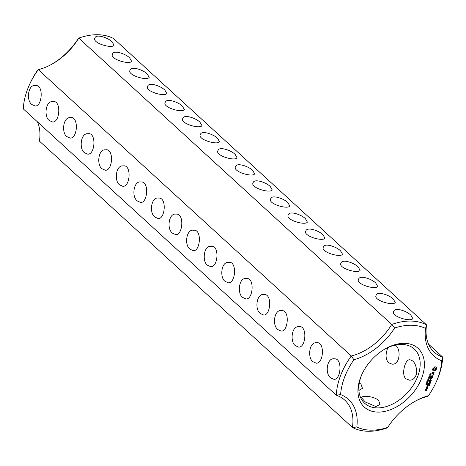 <?xml version="1.0" encoding="UTF-8"?>
<svg xmlns="http://www.w3.org/2000/svg" width="466" height="466" viewBox="0 0 466 466"><rect width="100%" height="100%" fill="white"/><g stroke="black" fill="none" stroke-linecap="round" stroke-linejoin="round"><path stroke-width="0.7" d="M37.49 121.876A51.044 33.96 132.5 0 1 39.424 141.116L352.413 427.45A63.807 42.447 132.5 0 0 387.246 427.881L387.753 427.386A60.743 40.408 132.5 0 1 356.816 427.007A54.108 35.993 132.5 0 0 340.599 394.591L336.289 395.226L23.3 108.893A63.807 42.447 132.5 0 1 29.043 85.686A63.807 42.447 132.5 0 1 38.282 69.655L351.271 355.989A63.807 42.447 132.5 0 0 336.289 395.226A51.044 33.96 132.5 0 1 344.793 400.172A51.044 33.96 132.5 0 1 352.413 427.45L356.816 427.007M387.753 427.386A54.108 35.993 132.5 0 1 415.643 400.964A54.108 35.993 132.5 0 1 428.458 395.669L427.718 396.345A51.044 33.96 132.5 0 0 414.99 401.325M378.578 400.259L380.052 404.412L375.899 406.556L365.257 401.977L360.981 397.131L364.651 396.269C370.482 396.374 375.124 397.708 378.578 400.259M359.315 382.97L360.999 384.182L362.478 388.335L358.902 390.467M295.59 345.737L298.671 347.129C306.279 347.549 307.397 324.936 298.922 326.713C291.291 325.705 289.91 342.679 295.59 345.737M330.738 377.897L333.825 379.283C340.867 380.547 343.023 357.608 334.075 358.867C327.068 357.521 324.586 373.773 330.738 377.897M313.164 361.814L316.245 363.206C323.853 363.626 324.971 341.013 316.496 342.79C308.865 341.782 307.484 358.756 313.164 361.814M278.01 329.66L281.097 331.046C288.139 332.31 290.295 309.372 281.348 310.63C274.34 309.284 271.859 325.536 278.01 329.66M260.436 313.583L263.523 314.969C270.565 316.228 272.715 293.295 263.773 294.553C256.766 293.201 254.285 309.459 260.436 313.583M242.862 297.5L245.943 298.892C252.927 300.156 255.222 277.311 246.194 278.476C238.615 277.445 237.136 294.39 242.862 297.5M225.282 281.423L228.369 282.81C235.971 283.229 237.089 260.622 228.62 262.393C220.983 261.391 219.608 278.359 225.282 281.423M207.708 265.346L210.795 266.733C218.397 267.152 219.515 244.539 211.046 246.316C203.409 245.308 202.028 262.282 207.708 265.346M190.134 249.263L193.215 250.656C200.264 251.914 202.413 228.981 193.466 230.239C186.464 228.888 183.983 245.145 190.134 249.263M67.104 136.713L70.185 138.105C77.793 138.519 78.911 115.912 70.436 117.682C62.805 116.681 61.425 133.655 67.104 136.713M172.554 233.186L175.641 234.573C182.689 235.837 184.839 212.898 175.892 214.156C168.884 212.811 166.409 229.062 172.554 233.186M154.98 217.109L158.067 218.496C165.11 219.754 167.265 196.821 158.318 198.079C151.31 196.728 148.829 212.985 154.98 217.109M137.406 201.027L140.493 202.419C147.536 203.677 149.685 180.744 140.744 182.002C133.736 180.651 131.255 196.908 137.406 201.027M119.832 184.95L122.913 186.336C130.521 186.755 131.639 164.149 123.164 165.919C115.533 164.917 114.153 181.891 119.832 184.95M102.252 168.873L105.339 170.259C112.941 170.678 114.059 148.066 105.59 149.842C97.953 148.835 96.573 165.809 102.252 168.873M84.678 152.79L87.765 154.182C95.367 154.601 96.485 131.989 88.016 133.765C80.379 132.758 78.999 149.732 84.678 152.79M49.524 120.636L52.611 122.022C60.213 122.441 61.331 99.829 52.862 101.605C45.231 100.598 43.851 117.572 49.524 120.636M31.95 104.553L35.037 105.945C42.08 107.203 44.235 84.27 35.288 85.528C28.28 84.177 25.799 100.435 31.95 104.553M51.01 64.675A54.108 35.993 132.5 0 0 78.247 38.614L78.754 38.119L391.743 324.452L394.615 328.035A60.743 40.408 132.5 0 1 425.545 328.413A54.108 35.993 132.5 0 0 441.762 360.824A60.743 40.408 132.5 0 1 436.362 381.66L436.957 380.314A63.807 42.447 132.5 0 0 442.7 357.107L441.762 360.824M425.545 328.413L426.576 324.884L113.588 38.55A63.807 42.447 132.5 0 0 78.754 38.119A51.044 33.96 132.5 0 1 51.644 64.331A51.044 33.96 132.5 0 1 38.282 69.655L37.542 70.331A60.743 40.408 132.5 0 0 29.638 84.34L29.043 85.686M428.51 344.124L442.7 357.107A51.044 33.96 132.5 0 1 434.195 352.156A51.044 33.96 132.5 0 1 426.576 324.884A63.807 42.447 132.5 0 0 391.743 324.452A51.044 33.96 132.5 0 1 351.271 355.989L353.91 359.746A54.108 35.993 132.5 0 0 394.615 328.035M353.91 359.746A60.743 40.408 132.5 0 0 340.599 394.591M428.458 395.669A60.743 40.408 132.5 0 0 436.362 381.66M378.048 412.095A39.814 26.486 132.5 0 0 424.153 368.507A39.814 26.486 132.5 0 0 385.97 348.44A39.814 26.486 132.5 0 0 361.564 375.118A39.814 26.486 132.5 0 0 378.048 412.095M436.741 368.169L436.1 366.893L434.714 366.876L432.687 368.903L432.518 369.684L433.153 370.965L434.539 370.983L436.147 369.73L436.741 368.169M434.172 372.153L433.549 372.148L432.495 373.662L432.116 373.289L432.53 372.252L431.924 373.924L432.559 373.93L433.613 372.416L433.986 372.794L433.578 373.825L434.172 372.153M430.147 374.652L429.792 374.594L430.066 373.854L430.002 374.559L430.881 373.994L430.631 374.676L430.677 374.023L430.042 374.559M430.153 375.648L429.588 374.949L430.572 374.961L430.019 375.526M429.897 376.72L428.918 376.709L430.066 376.01L429.238 375.864L430.223 375.876L429.151 376.575L429.745 376.58M429.128 377.437L429.308 376.977L429.04 377.361M429.104 378.398L428.539 377.693L429.524 377.71L428.97 378.27M433.409 374.303L433.153 374.973L431.196 375.083L433.054 375.247L432.867 376.045L433.409 374.303M432.798 376.534L430.817 376.382L430.205 377.99L430.834 376.65L431.557 376.662L431.266 377.734L431.79 376.662L432.506 376.674L432.116 378.013L432.652 376.406M428.871 379.417L428.906 379.015L428.038 379.009L429.227 378.474L428.784 379.336M428.493 380.413L427.561 380.25L428.044 380.256L428.254 379.708L427.829 379.551L428.813 379.563L428.324 380.262M427.718 381.136L427.899 380.67L427.631 381.054M427.765 382.027L426.978 381.724L427.986 381.444L427.672 381.939M427.91 381.619L427.089 381.73L427.718 381.922L427.642 381.351L427.969 381.427M430.316 379.574L431.93 378.497L430.025 378.474L431.388 378.765L429.961 379.569L430.765 380.407L429.122 380.524L431.266 380.547M430.444 382.708L430.887 381.235L428.807 381.345L429.71 381.491L429.419 382.563L429.949 381.491L430.666 381.503L430.264 382.545M426.611 383.017L426.74 382.417L427.584 382.429L427.578 382.802L426.536 382.947M427.281 382.411L427.619 382.685M426.239 383.984L426.367 383.384L427.211 383.396L427.205 383.768L426.163 383.914M426.914 383.378L427.252 383.652M426.728 385.033L425.994 384.357L426.664 384.904L427.013 384.275L426.728 385.033L425.947 384.491M427.31 386.308L426.914 386.46L427.106 386.122M430.176 383.402L428.103 383.512L430.031 383.262M429.343 385.586L429.786 384.112L427.875 384.089L427.264 385.702L427.893 384.357L428.609 384.368L428.318 385.44L428.848 384.368L429.565 384.38L429.169 385.423M426.384 387.992L427.514 387.875L427.747 386.949L426.786 386.937L426.384 387.992M427.316 388.382L426.128 388.364L426.67 388.504L426.705 389.296L427.171 388.242M426.868 389.564L426.209 389.425L425.796 390.211L425.33 390.205L425.79 389.553L425.51 389.413L425.108 390.473L426.396 390.485L426.722 389.43M361.872 374.437A36.756 24.448 132.5 0 0 364.686 403.282A36.756 24.448 132.5 0 0 377.373 407.907A36.756 24.448 132.5 0 0 413.458 384.904A36.756 24.448 132.5 0 0 414.303 349.046A36.756 24.448 132.5 0 0 385.318 348.807M406.096 378.817L409.614 380.215C413.185 380.186 415.573 377.722 416.79 372.806C416.429 364.901 414.117 360.562 409.864 359.799C404.919 358.837 400.929 375.66 406.096 378.817M387.91 347.543C385.289 354.143 385.493 359.21 388.522 362.74L392.04 364.138C400.247 365.204 401.22 348.393 395.244 345.096M436.415 367.989L435.815 366.789M432.53 369.59L432.838 369.864M433.159 370.814L434.254 370.72L435.861 369.474L436.444 368.006M432.168 373.656L431.871 373.313M431.895 373.668L432.285 373.656M433.537 372.165L433.939 372.421M433.951 372.52L433.928 372.153M430.601 373.732L430.567 374.035M431.353 374.967L433.054 375.247M430.8 376.394L431.557 376.662M431.452 376.563L432.506 376.674M427.124 381.916L426.71 381.759M427.706 381.188L427.724 381.479M431.889 378.753L431.283 378.666M430.007 378.491L431.388 378.765M429.978 379.685L430.485 380.151M429.273 380.407L430.986 380.291M428.959 381.229L429.71 381.491M429.605 381.398L430.666 381.503M428.184 383.256L429.739 383.262M427.852 384.106L428.609 384.368M428.504 384.275L429.565 384.38M426.367 387.735L427.083 387.729M426.274 388.248L426.67 388.504M427.06 389.052L426.891 388.242M425.091 390.217L426.396 390.485M410.995 315.365L412.835 318.569C410.896 322.315 390.269 316.245 393.758 311.288C394.952 306.791 407.837 311.509 410.995 315.365M393.421 299.288L395.261 302.492C393.316 306.238 372.689 300.162 376.184 295.205C377.378 290.708 390.263 295.432 393.421 299.288M375.841 283.212L377.687 286.409C375.742 290.155 355.115 284.085 358.61 279.128C359.799 274.631 372.683 279.355 375.841 283.212M358.267 267.129L360.107 270.332C358.168 274.078 337.541 268.008 341.03 263.051C342.225 258.554 355.109 263.273 358.267 267.129M340.693 251.052L342.533 254.255C340.588 258.001 319.967 251.925 323.456 246.968C324.651 242.471 337.535 247.196 340.693 251.052M323.113 234.975L324.959 238.173C323.014 241.918 302.387 235.848 305.882 230.891C307.077 226.394 319.956 231.119 323.113 234.975M305.539 218.892L307.379 222.096C305.44 225.841 284.813 219.771 288.308 214.814C289.497 210.317 302.382 215.036 305.539 218.892M287.965 202.815L289.805 206.019C287.866 209.764 267.239 203.689 270.729 198.732C271.923 194.235 284.808 198.959 287.965 202.815M270.391 186.738L272.231 189.936C270.286 193.681 249.66 187.612 253.155 182.655C254.349 178.158 267.228 182.882 270.391 186.738M252.811 170.655L254.652 173.859C252.712 177.604 232.085 171.535 235.58 166.578C236.769 162.081 249.654 166.799 252.811 170.655M235.237 154.578L237.078 157.782C235.138 161.527 214.511 155.452 218.001 150.495C219.195 145.998 232.08 150.722 235.237 154.578M217.663 138.501L219.503 141.705C217.558 145.444 196.932 139.375 200.427 134.418C201.621 129.921 214.506 134.645 217.663 138.501M200.083 122.418L201.929 125.622C199.984 129.367 179.358 123.298 182.853 118.341C184.047 113.844 196.926 118.562 200.083 122.418M182.509 106.341L184.35 109.545C182.41 113.29 161.784 107.215 165.279 102.258C166.467 97.761 179.352 102.485 182.509 106.341M164.935 90.264L166.776 93.468C164.83 97.208 144.21 91.138 147.699 86.181C148.893 81.684 161.778 86.408 164.935 90.264M147.355 74.181L149.202 77.385C147.256 81.131 126.63 75.061 130.125 70.104C131.319 65.607 144.198 70.325 147.355 74.181M129.781 58.104L131.622 61.308C129.682 65.054 109.056 58.978 112.551 54.021C113.739 49.53 126.624 54.248 129.781 58.104M112.207 42.027L114.048 45.231C112.108 48.971 91.482 42.901 94.971 37.944C96.165 33.447 109.05 38.171 112.207 42.027M433.59 369.66L433.386 368.658L433.957 367.901L434.761 367.592L435.599 368.175L435.011 369.701L434.213 370.01L433.59 369.66M426.769 386.955L427.526 387.217L427.328 387.735L426.431 387.566M426.192 389.442L426.582 389.698L426.384 390.217L425.854 390.048M433.875 369.917L433.374 369.427M433.66 369.684L433.304 369.078M433.584 369.34L433.386 368.658M433.665 368.915L433.625 368.239M433.904 368.495L434.242 368.157L433.957 367.901M434.242 368.157L434.632 367.93L434.353 367.668M434.632 367.93L435.04 367.849L434.761 367.592M435.04 367.849L435.378 367.936M430.403 375.107L429.932 375.462L430.24 374.955M429.355 377.856L428.93 378.258L429.192 377.705M426.606 387.724L426.635 387.054M426.804 387.205L427.526 387.217M426.035 390.211L426.064 389.541M426.227 389.692L426.582 389.698"/></g></svg>
